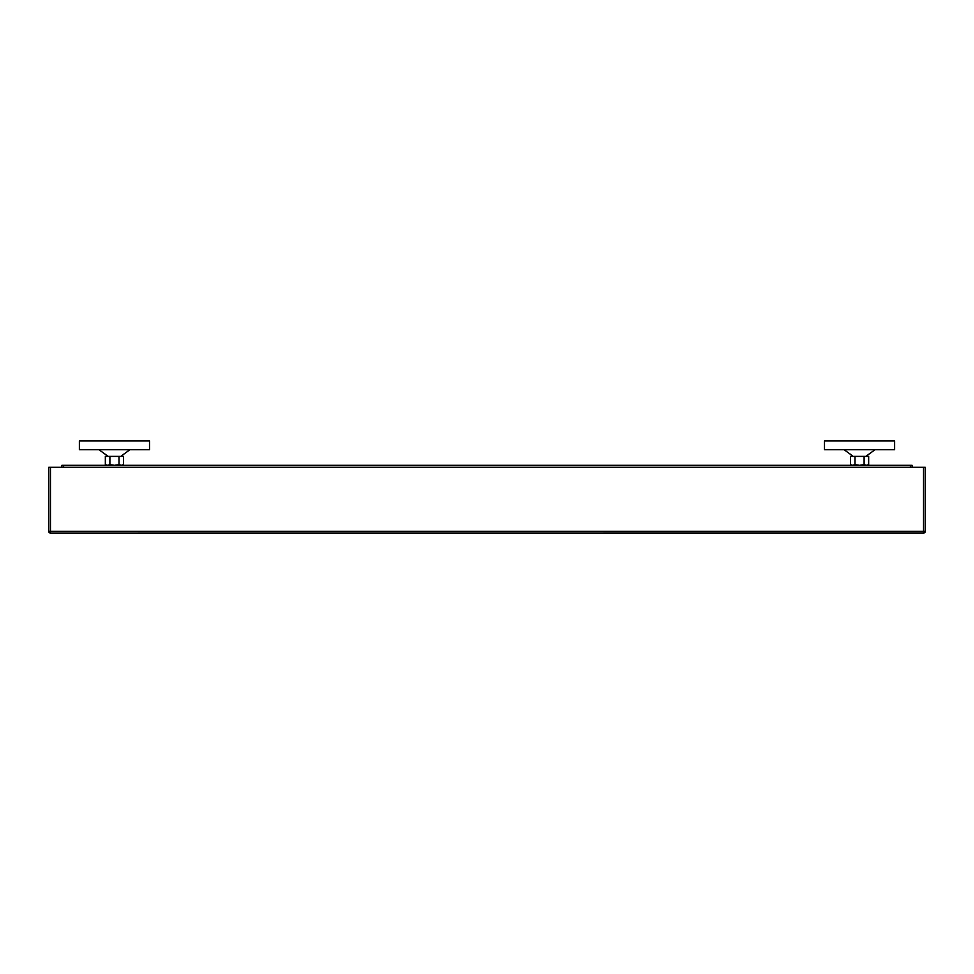 <?xml version="1.0" encoding="UTF-8"?>
<svg xmlns="http://www.w3.org/2000/svg" width="974" height="974" viewBox="0 0 974 974"><rect width="100%" height="100%" fill="white"/><g stroke="black" fill="none" stroke-linecap="round" stroke-linejoin="round"><path stroke-width="1.46" d="M107.432 455.856L98.983 449.72M121.458 455.856L129.907 449.72M149.509 440.954L79.381 440.954L79.381 449.72L149.509 449.72L149.509 440.954M106.556 456.38L122.334 456.38M105.338 456.38L105.338 464.622L107.615 465.316L109.892 464.622L109.892 456.38L105.338 456.38M109.892 456.38L118.998 456.38L118.998 464.622L114.445 465.316L109.892 464.622M118.998 464.622L121.275 465.316L123.552 464.622L123.552 456.38L118.998 456.38M852.542 455.856L844.093 449.72M866.568 455.856L875.017 449.72M894.619 440.954L824.491 440.954L824.491 449.72L894.619 449.72L894.619 440.954M851.666 456.38L867.444 456.38M850.448 456.38L850.448 464.622L852.725 465.316L855.002 464.622L855.002 456.38L850.448 456.38M855.002 456.38L864.108 456.38L864.108 464.622L859.555 465.316L855.002 464.622M864.108 464.622L866.385 465.316L868.662 464.622L868.662 456.38L864.108 456.38M923.547 467.301L925.3 467.301L925.3 531.293A1.753 1.753 0 0 1 923.985 532.997A1.753 1.753 0 0 0 925.3 531.293L923.547 531.293L923.547 467.301L48.7 467.301L48.7 531.293A1.753 1.753 0 0 0 50.015 532.997L50.453 531.293L923.547 531.293L923.547 532.997L50.453 533.046M912.151 467.301L912.151 465.316L61.849 465.316L61.849 467.301M50.015 532.997A1.753 1.753 0 0 1 48.7 531.293L50.453 531.293L50.453 467.301M910.398 467.301L910.398 465.316M63.602 467.301L63.602 465.316M106.556 465.316L105.338 464.622M122.334 465.316L123.552 464.622M851.666 465.316L850.448 464.622M867.444 465.316L868.662 464.622"/></g></svg>
